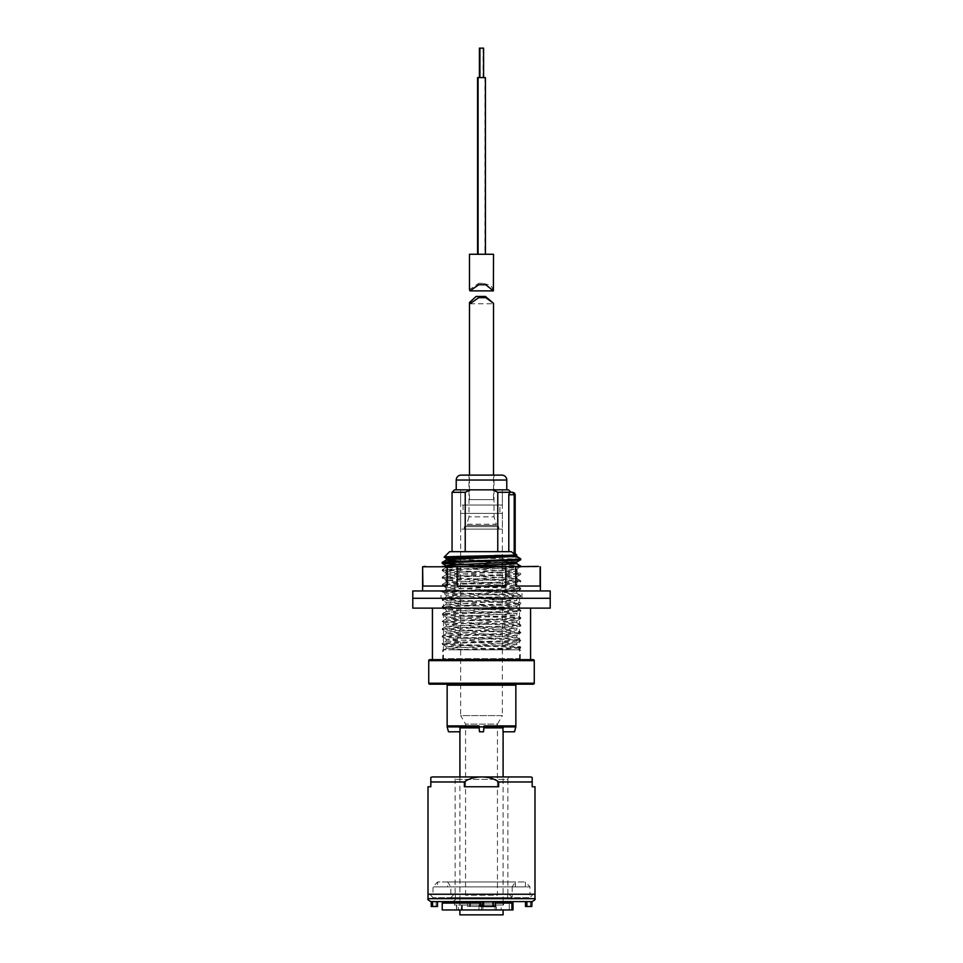 <?xml version="1.0" encoding="UTF-8"?>
<svg xmlns="http://www.w3.org/2000/svg" width="963" height="963" viewBox="0 0 963 963"><rect width="100%" height="100%" fill="white"/><g stroke="black" fill="none" stroke-linecap="round" stroke-linejoin="round"><path stroke-width="0.72" stroke-dasharray="4.82 3.61" d="M515.181 529.59L515.181 499.653L515.181 529.59M515.181 499.653L514.687 547.827M508.488 489.842L492.743 489.842L497.775 492.298L510.944 492.298L509.668 492.298L508.801 494.753L508.801 551.679L497.775 551.679L511.425 551.679L449.601 551.679M448.457 731.796L447.145 726.884M516.83 684.187L446.17 684.187L516.83 684.187M521.248 659.655L441.752 659.655L521.248 659.655A0.987 0.987 0 0 1 520.273 658.668L520.273 649.832L442.727 649.832L520.273 649.832M441.752 659.655A0.987 0.987 0 0 0 442.727 658.668L442.727 649.832M465.55 895.217L465.55 724.092L460.639 715.593L502.361 715.593L497.45 724.092L465.55 724.092L497.45 724.092L497.45 895.217L465.55 895.217L497.45 895.217M460.639 557.18L460.639 489.842L460.639 505.057L502.361 505.057L502.361 489.842L460.639 489.842L502.361 489.842L460.639 489.842L502.361 489.842L502.361 563.054M502.361 564.896L502.361 715.593L460.639 715.593L460.639 559.022M501.133 909.939L461.867 909.939L501.133 909.939L501.133 905.039L461.867 905.039L501.133 905.039M461.867 909.939L462.348 905.039L462.348 909.939L461.385 909.939L462.348 909.939L462.348 905.039L461.385 905.039L462.348 905.039L461.867 909.939M459.905 909.939L503.095 909.939L459.905 909.939M452.056 492.298L465.225 492.298L465.225 551.679L497.775 551.679L497.775 492.298M460.639 564.511L520.766 567.014C523.186 568.242 439.814 569.47 442.234 570.698C439.814 571.926 523.186 573.154 520.766 574.381C523.186 575.609 439.814 576.837 442.234 578.065C439.814 579.281 523.186 580.508 520.766 581.736C523.186 582.964 439.814 584.192 442.234 585.42C439.814 586.648 523.186 587.875 520.766 589.103C523.186 590.331 439.814 591.559 442.234 592.787C439.814 594.015 523.186 595.23 520.766 596.458C523.186 597.686 439.814 598.914 442.234 600.142C439.814 601.369 523.186 602.597 520.766 603.825C523.186 605.053 439.814 606.281 442.234 607.509C439.814 608.736 523.186 609.964 520.766 611.18C523.186 612.408 439.814 613.636 442.234 614.863C439.814 616.091 523.186 617.319 520.766 618.547C523.186 619.775 439.814 621.003 442.234 622.23C439.814 623.458 523.186 624.686 520.766 625.914C523.186 627.142 439.814 628.358 442.234 629.585C439.814 630.813 523.186 632.041 520.766 633.269C523.186 634.497 439.814 635.724 442.234 636.952C439.814 638.18 523.186 639.408 520.766 640.636C523.186 641.864 439.814 643.091 442.234 644.307C439.814 645.535 523.186 646.763 520.766 647.991L517.625 649.832L481.5 649.832L520.766 647.991L520.766 647.076C522.572 647.991 476.228 648.918 453.742 649.832L481.5 649.832M452.562 566.352L516.782 569.314L446.278 573.057L516.782 576.681L446.278 580.424L516.782 584.035L446.278 587.779L516.782 591.402L446.278 595.146L516.782 598.769L446.278 602.501L516.782 606.124L446.278 609.868L516.782 613.491L446.278 617.235L516.782 620.846L446.278 624.59L516.782 628.213L446.278 631.957L516.722 635.628L520.718 633.329L520.766 632.354C523.186 633.582 439.814 634.81 442.234 636.025C439.814 637.253 523.186 638.481 520.766 639.709L520.718 640.684L516.722 642.995L446.218 646.618L514.098 649.832L443.787 649.832L446.278 648.388L468.006 649.832M461.325 566.352L446.278 567.412L456.558 568.399L516.782 571.155L446.218 574.839L516.782 578.522L446.218 582.206L516.782 585.877L446.218 589.561L516.782 593.244L446.218 596.928L516.782 600.599L446.218 604.283L516.782 607.966L446.218 611.649L516.782 615.321L446.218 619.004L516.782 622.688L446.218 626.371L516.782 630.055L446.218 633.726L506.442 636.495L516.722 637.35L520.766 639.709C523.186 640.937 439.814 642.165 442.234 643.392C439.814 644.62 523.186 645.848 520.766 647.076L516.722 644.716L446.278 648.388M516.722 637.35L446.278 641.033L442.234 643.392L442.282 644.367L446.278 646.679M446.278 633.666L442.234 636.025L442.282 637.012L446.278 639.312L516.722 642.995M516.722 620.906L520.718 618.607L520.766 617.632C523.186 618.86 439.814 620.076 442.234 621.304C439.814 622.531 523.186 623.759 520.766 624.987L520.718 625.962L516.722 628.273M516.722 622.628L520.766 624.987C523.186 626.215 439.814 627.443 442.234 628.67C439.814 629.898 523.186 631.126 520.766 632.354L516.722 629.983M446.278 626.311L442.234 628.67L442.282 629.646L446.278 631.957M446.278 618.944L442.234 621.304L442.282 622.279L446.278 624.59M516.722 606.184L520.718 603.885L520.766 602.91C523.186 604.126 439.814 605.354 442.234 606.582C439.814 607.809 523.186 609.037 520.766 610.265L520.718 611.24L516.722 613.551M516.722 607.906L520.766 610.265C523.186 611.493 439.814 612.721 442.234 613.949C439.814 615.176 523.186 616.404 520.766 617.632L516.722 615.261M446.278 611.589L442.234 613.949L442.282 614.924L446.278 617.235M446.278 604.222L442.234 606.582L442.282 607.557L446.278 609.868M516.722 591.463L520.718 589.151L520.766 588.176C523.186 589.404 439.814 590.632 442.234 591.86C439.814 593.088 523.186 594.315 520.766 595.543L520.718 596.518L516.722 598.83M516.722 593.184L520.766 595.543C523.186 596.771 439.814 597.999 442.234 599.227C439.814 600.455 523.186 601.682 520.766 602.91L516.722 600.539M446.278 596.855L442.234 599.227L442.282 600.202L446.278 602.501M446.278 589.5L442.234 591.86L442.282 592.835L446.278 595.146M516.722 576.741L520.718 574.43L520.766 573.454C523.186 574.682 439.814 575.91 442.234 577.138C439.814 578.366 523.186 579.594 520.766 580.821L520.718 581.796L516.722 584.108M516.722 578.462L520.766 580.821C523.186 582.049 439.814 583.277 442.234 584.505C439.814 585.733 523.186 586.961 520.766 588.176L516.722 585.817M446.278 582.134L442.234 584.505L442.282 585.48L446.278 587.779M446.278 574.779L442.234 577.138L442.282 578.113L446.278 580.424M422.613 566.786L520.766 566.4L516.722 569.374M519.394 566.4L442.234 569.783C439.814 570.999 523.186 572.227 520.766 573.454L516.722 571.095M446.278 573.057L442.282 570.758L442.234 569.783M442.234 562.416C439.814 563.644 523.186 564.872 520.766 566.1M515.181 554.929L515.181 553.46L515.181 554.929L511.425 551.679L508.801 551.679M502.361 555.687L495.078 555.061L514.098 555.061M519.851 558.179L513.965 556.903M520.766 559.046L460.639 557.83M503.095 905.039L459.905 905.039L503.095 905.039L503.095 903.077M503.095 901.597L503.095 776.948L459.905 776.948L459.905 901.597M502.963 727.872L503.938 726.884L514.784 726.884L483.956 726.884L483.522 731.796L483.871 727.872L502.963 727.872L502.999 731.796L514.543 731.796M479.333 730.195L479.129 727.872L479.478 731.796L483.522 731.796L479.478 731.796L483.522 731.796L483.956 726.884L497.45 726.884M459.905 905.039L459.905 903.077M448.517 731.796L460.001 731.796L460.037 727.872L479.129 727.872L479.044 726.884L448.216 726.884L459.062 726.884L460.037 727.872M465.55 726.884L479.044 726.884L478.96 725.909L479.129 727.872M497.775 551.679L465.225 551.679M517.769 559.19L520.766 559.659M453.742 649.832L448.252 649.832M533.273 659.655L429.727 659.655M429.727 684.187L533.273 684.187M465.225 492.298L470.257 489.842L506.779 489.842L454.512 489.842M495.078 555.061L516.782 556.409M460.639 561.212L506.442 562.874M446.278 641.033L516.722 644.716M460.639 559.371L516.782 561.959M516.722 635.628L446.278 639.312M503.095 914.85L459.905 914.85M515.855 726.884L515.759 725.909L484.04 725.909L483.956 726.884L479.044 726.884L478.96 725.909L447.241 725.909L447.229 726.884M483.871 727.872L483.956 726.884M514.784 726.884L515.759 725.909M515.771 726.884L514.483 731.796M479.044 726.884L479.478 731.796M447.241 725.909L448.216 726.884M510.944 492.298L509.668 492.298M508.801 494.753L514.194 494.753L512.725 492.298L514.459 493.02M550.21 608.122L412.79 608.122M550.21 598.3L412.79 598.3L550.21 598.3M530.577 659.655L432.423 659.655M516.505 608.122L432.423 608.122L516.505 608.122M454.367 598.3L519.539 598.3L454.367 598.3M454.367 659.655L519.539 659.655L454.367 659.655M508.982 894.242L454.018 894.242L508.982 894.242L512.172 897.672L450.828 897.672L512.172 897.672L512.172 894.242L450.828 894.242L512.172 894.242L450.828 894.242L512.172 894.242L512.172 886.875L450.828 886.875L512.172 886.875L515.361 881.964L447.639 881.964L515.361 881.964L515.361 886.875L447.639 886.875L515.361 886.875M454.018 894.242L450.828 897.672L450.828 886.875L447.639 881.964L447.639 886.875M429.847 894.242L433.037 897.672L433.037 894.242L529.963 894.242L529.963 897.672L433.037 897.672L529.963 897.672L533.153 894.242L429.847 894.242L533.153 894.242M510.33 776.948A2.456 2.456 0 0 0 507.874 779.392L455.126 779.392L507.874 779.392L507.874 894.242L455.126 894.242L455.126 779.392A2.456 2.456 0 0 0 452.67 776.948M525.425 886.875L525.425 881.964L529.963 886.875L529.963 894.242L433.037 894.242L529.963 894.242L433.037 894.242L433.037 886.875L529.963 886.875L433.037 886.875L437.575 881.964L525.425 881.964L437.575 881.964L437.575 886.875L525.425 886.875L437.575 886.875M455.126 894.242L507.874 894.242M503.095 776.948L459.905 776.948M464.359 781.968C472.604 775.311 490.191 775.251 498.641 781.968L498.641 786.759L464.359 786.759L464.359 781.968L430.822 781.968L430.822 786.759L428.005 786.759M534.995 894.242L428.005 894.242L534.995 894.242M464.359 786.759L498.641 786.759L464.359 786.759M534.995 786.759L532.178 786.759L532.178 781.968L498.641 781.968M430.955 901.597L525.509 901.597M501.013 903.077L493.646 903.077L501.013 903.077L493.646 903.077L493.646 901.597L493.646 903.077L501.013 903.077L501.013 901.597L480.802 901.597L495.427 901.597M455.619 894.242L507.633 894.242L455.619 894.242M525.533 901.597L531.757 901.597M431.243 901.597L437.491 901.597M455.367 894.242L455.367 898.66L507.633 898.66L455.367 898.66C455.872 899.538 454.885 900.525 452.417 901.597L510.294 901.597M479.405 901.597L467.573 901.597L479.405 901.597L479.405 906.508L482.198 906.508L467.573 906.508L479.405 906.508M493.309 901.597L480.802 901.597M431.243 906.508L437.467 906.508M525.533 906.508L531.757 906.508M480.802 906.508L495.427 906.508M441.006 598.3L521.994 598.3L441.006 598.3L441.006 590.945L521.994 590.945L441.006 590.945M521.994 598.3L521.994 590.945M412.79 590.945L550.21 590.945M422.889 566.786L422.889 586.034L447.253 586.034L447.253 566.786L462.144 566.4L515.747 566.786L515.747 586.034L540.111 586.034L540.387 566.786M510.944 590.945L422.613 590.945L510.944 590.945M499.291 566.352L445.917 566.352L499.291 566.352M499.291 590.945L445.917 590.945L499.291 590.945M520.766 566.352L442.234 566.352M447.253 566.786L462.144 566.4M447.253 586.034L422.889 586.034L447.253 586.034M457.136 566.786L457.136 586.034L505.864 586.034L505.864 566.786M515.747 566.786L540.111 566.786M540.111 586.034L515.747 586.034L540.111 586.034M505.864 586.034L457.136 586.034L505.864 586.034M500.856 566.4L518.25 566.4M446.17 903.077L453.525 903.077L446.17 903.077M442.234 909.939L513.026 909.939L509.271 909.939L513.026 909.939L513.026 903.077L442.234 903.077M454.512 905.039L456.787 905.039L456.787 909.939L478.984 909.939L456.546 909.939L461.385 909.939L456.546 909.939L456.787 905.039L454.512 905.039L454.512 903.077L503.553 903.077L454.512 903.077M478.984 905.039L478.984 909.939L481.5 909.939L478.984 909.939L478.984 905.039L503.553 905.039L478.984 905.039L481.5 905.039L481.5 909.939L482.872 909.939L481.5 909.939L481.5 905.039L503.553 905.039L503.553 903.077L509.271 903.077L503.553 903.077L503.553 905.039L478.984 905.039M495.427 903.077L480.802 903.077M509.271 909.939L496.414 909.939L509.271 909.939L509.271 903.077L509.271 909.939M496.414 909.939L482.872 909.939L496.414 909.939L496.414 905.039L496.414 909.939M453.525 901.597L446.17 901.597M481.5 905.039L481.5 909.939L481.5 905.039M458.472 905.039L461.385 905.039L458.472 905.039L458.472 909.939L458.472 905.039M464.322 526.653L498.678 526.653L464.322 526.653L464.322 529.108L498.678 529.108L464.322 529.108M498.678 526.653L498.678 529.108M465.55 526.653L497.45 526.653A1.228 1.228 0 0 1 496.222 525.425L466.778 525.425L496.222 525.425L496.222 524.197L466.778 524.197L466.778 525.425A1.228 1.228 0 0 1 465.55 526.653L497.45 526.653M468.981 516.83L466.778 524.197L496.222 524.197L494.019 516.83L468.981 516.83L494.019 516.83L494.019 475.12L468.981 475.12L468.981 516.83M468.981 475.12L494.019 475.12M499.905 505.057L463.095 505.057L499.905 505.057L499.905 513.399L463.095 513.399L499.905 513.399M463.095 505.057L463.095 513.399M502.361 513.399L460.639 513.399L502.361 513.399L502.361 529.108L460.639 529.108L502.361 529.108M460.639 513.399L460.639 529.108M502.361 505.057L460.639 505.057M469.475 499.653L469.475 475.12L493.525 475.12L493.525 499.653L469.475 499.653L493.525 499.653M483.595 48.15L479.405 48.15M481.127 77.594L483.089 77.594L481.127 77.594M481.632 77.594L483.595 77.594L481.632 77.594M485.436 77.594L477.564 77.594M493.525 290.441L490.781 285.289L482.644 283.291L478.792 283.291L469.475 289.646M469.475 254.268L493.525 254.268M476.095 296.46L485.448 296.46M447.145 685.175L515.855 685.175M520.273 658.668L442.727 658.668L520.273 658.668M534.26 683.212L428.74 683.212M428.74 660.63L534.26 660.63M514.194 554.291L514.194 494.753L515.181 494.753M428.005 898.66L534.995 898.66M436.107 906.508L436.107 901.597M480.092 906.508L480.092 901.597M470.365 906.508L470.365 901.597M469.691 906.508L469.691 901.597M530.396 906.508L530.396 901.597M482.908 906.508L482.908 901.597M492.635 906.508L492.635 901.597M461.385 905.039L461.385 909.939L461.385 905.039M462.312 905.039L462.312 909.939L462.312 905.039M511.919 909.939L511.919 903.077M495.054 905.039L495.054 909.939L495.054 905.039M482.872 905.039L482.872 909.939L482.872 905.039M456.221 480.031L506.779 480.031M446.278 567.412L442.282 569.723M446.218 567.472L446.218 565.642M516.782 571.155L516.782 569.314M446.218 574.839L446.218 572.997M516.782 578.522L516.782 576.681M446.218 582.206L446.218 580.364M516.782 585.877L516.782 584.035M446.218 589.561L446.218 587.719M516.782 593.244L516.782 591.402M446.218 596.928L446.218 595.086M516.782 600.599L516.782 598.769M446.218 604.283L446.218 602.441M516.782 607.966L516.782 606.124M446.218 611.649L446.218 609.808M516.782 615.321L516.782 613.491M446.218 619.004L446.218 617.163M516.782 622.688L516.782 620.846M446.218 626.371L446.218 624.53M516.782 630.055L516.782 628.213M446.218 633.726L446.218 631.884M516.782 637.41L516.782 635.568M446.218 641.093L446.218 639.251M516.782 644.777L516.782 642.935M446.218 648.448L446.218 646.618M443.462 659.655L443.462 598.3M519.539 659.655L519.539 598.3M507.633 894.242L507.633 898.66C507.164 899.598 508.139 900.586 510.583 901.597M482.198 906.508L482.198 901.597M467.573 906.508L467.573 901.597M517.083 590.945L517.083 566.352M445.917 590.945L445.917 566.352M456.546 905.039L456.546 909.939L456.546 905.039M484.931 77.594L484.931 254.268M483.089 48.15L483.089 77.594M485.773 284.771L478.743 284.771M482.644 283.291L478.792 283.291M469.968 303.754L493.381 303.754"/><path stroke-width="1.44" d="M497.775 492.298L492.743 489.842L508.488 489.842L510.944 492.298L512.725 492.298L497.775 492.298L497.775 551.679M447.145 726.884L448.517 731.796L447.145 726.884L447.145 685.175A0.987 0.987 0 0 0 446.17 684.187M428.74 683.212L534.26 683.212A0.987 0.987 0 0 1 533.273 684.187L429.727 684.187A0.987 0.987 0 0 1 428.74 683.212L428.74 660.63A0.987 0.987 0 0 1 429.727 659.655L533.273 659.655A0.987 0.987 0 0 1 534.26 660.63L428.74 660.63M516.83 684.187A0.987 0.987 0 0 0 515.855 685.175L447.145 685.175M502.361 563.054L502.361 564.896M460.639 557.18L460.639 559.022M447.229 726.884L447.241 725.909L478.96 725.909L479.044 726.884L483.956 726.884L484.04 725.909L515.759 725.909L515.855 726.884L515.855 685.175M459.905 909.939L459.905 914.85L503.095 914.85L503.095 909.939M452.056 551.679L452.056 492.298L465.225 492.298L465.225 551.679M534.26 683.212L534.26 660.63M520.766 559.659L520.718 559.708C523.186 560.887 439.814 562.115 442.234 563.331L442.234 562.416C439.754 561.285 510.113 560.177 519.394 559.046L520.766 559.659L516.722 562.019L456.558 564.715L446.218 565.642L452.562 566.352M519.394 559.046L520.032 558.311L516.722 556.373L456.558 559.19L446.278 560.057L442.234 562.416M538.498 566.4L505.864 566.786L505.864 586.034L457.136 586.034L457.136 566.786L444.75 566.4L519.394 566.4M442.234 563.331L460.639 564.511M506.442 562.874L516.722 563.728L520.766 566.1M515.181 553.46L516.782 555.061L514.061 555.061C502.782 555.735 443.028 556.421 444.184 557.096L449.601 551.679L511.425 551.679L515.181 554.929L515.181 494.753L514.459 493.02L512.725 492.298L514.459 493.02L512.725 492.298L514.194 494.753L508.801 494.753L508.801 551.679M514.098 555.061L516.782 555.061L516.782 556.433M513.965 556.903L502.361 555.687M520.068 558.347L520.766 559.046M444.184 557.096L460.639 557.83M503.095 903.077L503.095 901.597M459.905 731.796L459.905 776.948L510.33 776.948L503.095 776.948L503.095 731.796M515.855 726.884L514.543 731.796L502.999 731.796L502.963 727.872L483.871 727.872M497.45 726.884L514.784 726.884L483.956 726.884L483.522 731.796L479.478 731.796L479.333 730.195M479.129 727.872L460.037 727.872L460.001 731.796L448.517 731.796M459.905 903.077L459.905 901.597M508.801 494.753L509.668 492.298M460.037 727.872L459.062 726.884L479.044 726.884L448.216 726.884L465.55 726.884M483.956 726.884L503.938 726.884L502.963 727.872M515.566 559.046L517.769 559.19M452.056 492.298L454.512 489.842L492.743 489.842L470.257 489.842L465.225 492.298M514.061 555.061L446.218 558.275L446.218 560.117L460.639 561.212M516.722 563.728L461.325 566.352M444.196 557.132L446.278 558.335L460.639 559.371M516.782 563.8L516.722 562.019M479.478 731.796L479.044 726.884M514.483 731.796L515.771 726.884M515.759 725.909L514.784 726.884M448.216 726.884L447.241 725.909M515.181 554.929L515.181 547.827M515.181 499.653L514.459 493.02M530.517 608.122L550.21 608.122L550.21 598.3L412.79 598.3L550.21 598.3L550.21 590.945L412.79 590.945L412.79 608.122L530.517 608.122M432.423 608.122L432.423 659.655L530.577 659.655L530.577 608.122M459.905 776.948L433.037 776.948A5.032 5.032 0 0 0 430.822 777.454L430.822 786.759L428.005 786.759L428.005 898.66L534.995 898.66L534.995 894.242L428.005 894.242L534.995 894.242L534.995 786.759L532.178 786.759L532.178 777.454A5.032 5.032 0 0 0 529.963 776.948L503.095 776.948M498.641 786.759L498.641 781.968C490.396 775.311 472.809 775.251 464.359 781.968L464.359 786.759L498.641 786.759M433.037 776.948L529.963 776.948M532.178 780.62L532.178 778.032M430.822 778.032L430.822 780.114M525.509 906.508L525.509 901.597L525.533 906.508L531.781 906.508L532.045 901.597L430.955 901.597C428.258 900.2 427.283 899.213 428.005 898.66M510.294 901.597L501.013 901.597L501.013 903.077M493.309 906.508L493.309 901.597L495.427 901.597L495.427 906.508L480.802 906.508L480.802 901.597L452.417 901.597M437.467 901.597L437.467 906.508L437.491 901.597L431.243 901.597L431.243 906.508L431.219 901.597M437.491 906.508L431.243 906.508M447.253 566.786L447.253 586.034L422.889 586.034L422.613 566.786L422.613 590.945M442.234 566.4L520.766 566.4M505.864 566.786L422.889 566.786M540.111 566.786L540.111 586.034L515.747 586.034L515.747 566.786M462.144 566.4L457.136 566.786M425.393 566.4L424.502 566.4L425.393 566.4M518.25 566.4L500.856 566.4M446.17 903.077L446.17 901.597L453.525 901.597L453.525 903.077M511.919 909.939L511.919 903.077L513.026 903.077L513.026 909.939L442.234 909.939L442.234 903.077L480.802 903.077M511.919 903.077L495.427 903.077M493.525 303.321L493.525 475.12L501.867 475.12L461.133 475.12L469.475 475.12L469.475 302.526L476.095 296.46L485.448 296.46L493.525 303.321L485.761 297.651L478.743 297.651L469.968 303.754L469.475 302.526M501.867 475.12A4.911 4.911 0 0 1 506.779 480.031L506.779 489.842M461.133 475.12A4.911 4.911 0 0 0 456.221 480.031L456.221 489.842M479.405 77.594L479.405 48.15L483.595 48.15L483.595 77.594M477.564 254.268L477.564 77.594L485.436 77.594L485.436 254.268M469.475 289.646L469.968 290.874L478.743 284.771L485.773 284.771L493.381 290.874L493.525 254.268L469.475 254.268L469.475 289.646M514.194 554.291L514.194 494.753L515.181 494.753M498.641 781.968L532.178 781.968M430.822 781.968L464.359 781.968M432.604 906.508L432.604 901.597M526.893 906.508L526.893 901.597M483.595 906.508L483.595 901.597M506.779 480.031L456.221 480.031M446.218 567.472L446.218 565.642M446.278 565.702L442.282 563.391M534.995 898.66C535.717 899.213 534.742 900.2 532.045 901.597M531.781 906.508L531.781 901.597M422.613 566.786L424.502 566.4M540.387 566.786L540.387 590.945M479.911 48.15L479.911 77.594M478.069 77.594L478.069 254.268M493.381 290.874L469.968 290.874M478.743 297.651L485.761 297.651"/></g></svg>

